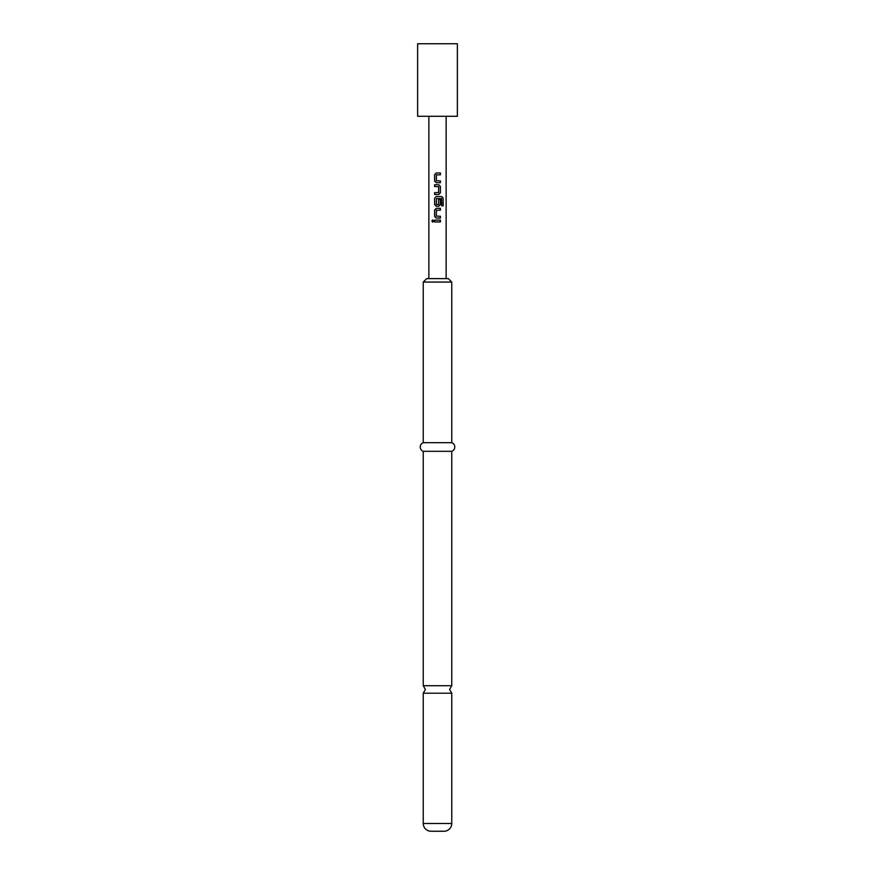 <?xml version="1.0" encoding="UTF-8"?>
<svg xmlns="http://www.w3.org/2000/svg" width="875" height="875" viewBox="0 0 875 875"><rect width="100%" height="100%" fill="white"/><g stroke="black" fill="none" stroke-linecap="round" stroke-linejoin="round"><path stroke-width="1.31" d="M432.775 219.898L431.955 221.025L432.786 222.152M433.705 221.025L432.731 219.898L431.834 221.025L432.731 222.152L433.705 221.025M451.752 823.473L423.248 823.473L423.248 693.208L451.752 693.208L451.752 823.473A7.777 7.777 0 0 1 443.975 831.25L431.025 831.25L443.975 831.25M423.248 823.473A7.777 7.777 0 0 0 431.025 831.25M451.752 282.067L423.248 282.067L426.705 278.622L448.295 278.622L451.752 282.067L451.752 442.684A4.594 4.594 0 0 1 451.752 451.314L451.752 685.727L423.248 685.727L425.414 689.467L423.248 693.208M451.752 451.314L423.248 451.314L423.248 685.727M451.752 442.684L423.248 442.684A4.594 4.594 0 0 0 423.248 451.314M423.248 282.067L423.248 442.684M437.5 116.287L457.363 116.287L457.363 43.75L417.637 43.75L417.637 116.287L437.5 116.287M440.42 172.966L436.242 172.966L434.613 174.661L434.613 181.005L436.242 182.7L440.42 182.7L440.42 180.884L436.362 180.764L436.362 174.902L440.42 174.781L440.42 172.966M438.78 184.756L434.613 184.756L434.613 186.572L438.659 186.692L438.659 192.555L434.613 192.675L434.613 194.491L438.78 194.491L440.42 192.795L440.42 186.452L438.78 184.756L440.42 186.452M441.788 196.547L436.242 196.547L434.613 198.231L434.613 204.586L436.242 206.27L438.78 206.27L440.42 204.586L440.42 199.38L438.659 199.38L438.659 204.542L436.362 204.542L436.483 198.559L441.58 198.559L441.678 205.855L443.166 205.855L443.166 198.231L441.788 196.547M440.42 208.327L436.242 208.327L434.613 210.022L434.613 216.366L436.242 218.061L440.42 218.061L440.42 216.245L436.362 216.125L436.362 210.263L440.42 210.142L440.42 208.327M440.42 220.117L434.613 220.117L434.613 221.933L440.42 221.933L440.42 220.117M440.355 221.933L440.355 220.117M434.667 220.117L434.667 221.933M434.613 216.366L436.275 218.061M434.613 210.022L434.667 216.366M436.275 208.327L434.667 210.022M440.355 210.142L440.355 208.327M440.355 218.061L440.355 216.245M443.045 205.855L443.166 198.231M443.045 198.231L441.7 196.547M436.275 196.547L434.613 198.231M434.667 198.231L434.613 204.586M434.667 204.586L436.275 206.27M438.747 206.27L440.42 204.586M440.355 204.586L440.355 199.38M434.667 184.756L434.667 186.572M440.42 192.795L440.355 186.452M438.747 194.491L440.355 192.795M434.667 192.675L434.667 194.491M434.613 181.005L436.275 182.7M434.613 174.661L434.667 181.005M436.275 172.966L434.667 174.661M440.355 174.781L440.355 172.966M440.355 182.7L440.355 180.884M451.752 693.208L449.586 689.467L451.752 685.727M446.13 116.287L446.13 278.622M428.87 116.287L428.87 278.622"/></g></svg>
